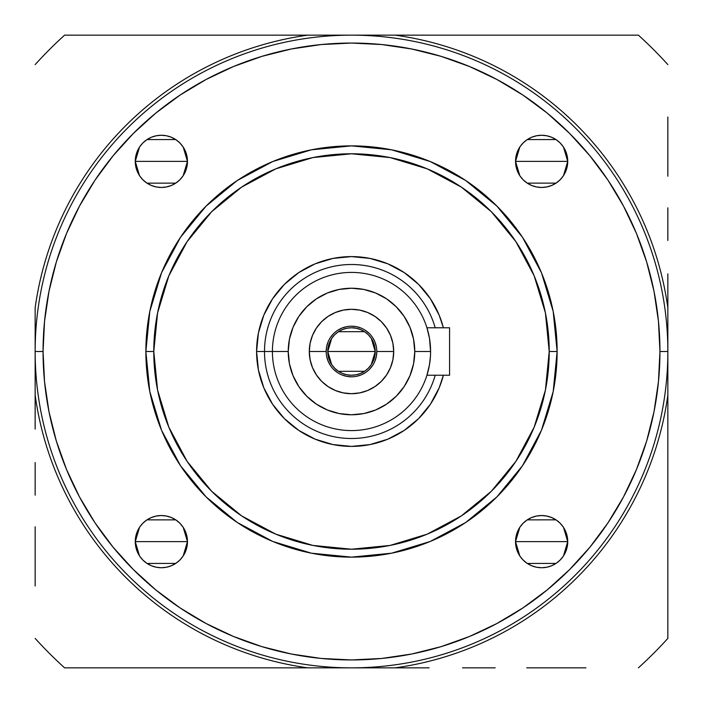 <?xml version="1.0" encoding="UTF-8"?>
<svg xmlns="http://www.w3.org/2000/svg" width="703" height="703" viewBox="0 0 703 703"><rect width="100%" height="100%" fill="white"/><g stroke="black" fill="none" stroke-linecap="round" stroke-linejoin="round"><path stroke-width="1.05" d="M376.808 351.5A25.308 25.308 0 0 1 351.5 376.808A25.308 25.308 0 0 1 326.192 351.5L326.192 351.5A25.308 25.308 0 0 1 351.5 326.192A25.308 25.308 0 0 1 376.808 351.5A25.308 25.308 0 0 0 351.5 326.192A25.308 25.308 0 0 0 326.192 351.5L309.294 351.5A42.206 42.206 0 0 1 351.5 309.294A42.206 42.206 0 0 1 393.706 351.5L376.808 351.5L393.706 351.5L392.889 359.734L390.49 367.651L386.588 374.945L381.342 381.342L374.945 386.588L367.651 390.49L359.734 392.889L351.5 393.706L343.266 392.889L335.349 390.49L328.055 386.588L321.658 381.342L316.412 374.945L312.51 367.651L310.111 359.734L309.294 351.5L310.111 343.266L312.51 335.349L316.412 328.055L321.658 321.658L328.055 316.412L335.349 312.51L343.266 310.111L351.5 309.294L359.734 310.111L367.651 312.51L374.945 316.412L381.342 321.658L386.588 328.055L390.49 335.349L392.889 343.266L393.706 351.5A42.206 42.206 0 0 1 351.5 393.706A42.206 42.206 0 0 1 309.294 351.5L326.192 351.5A25.308 25.308 0 0 0 351.5 376.808A25.308 25.308 0 0 0 376.808 351.5L376.325 356.439L374.884 361.184M331.623 364.453L327.774 351.5A23.726 23.726 0 0 1 351.5 327.774A23.726 23.726 0 0 1 375.226 351.5L327.774 351.5L331.64 338.512M331.921 338.099L334.479 334.971M334.944 334.505L338.152 331.886M338.424 331.702L364.523 331.667M364.804 331.851L368.056 334.505M368.504 334.953L371.079 338.099M371.377 338.547L375.226 351.5L371.36 364.488M563.498 527.382L567.734 541.635L567.233 546.732L565.748 551.627L563.34 556.143L560.098 560.098L556.143 563.34L551.627 565.748L546.732 567.233L541.635 567.734L536.547 567.233L531.653 565.748L527.136 563.34L523.181 560.098L519.939 556.143L517.531 551.627L516.046 546.732L515.536 541.635A26.099 26.099 0 0 1 541.635 515.536A26.099 26.099 0 0 1 567.734 541.635L515.536 541.635L519.798 527.355M520.097 526.899L522.918 523.454M523.427 522.944L526.96 520.062M527.25 519.869L555.976 519.833M556.266 520.027L559.852 522.944M560.344 523.445L563.165 526.881M563.498 147.103L567.734 161.365L567.233 166.453L565.748 171.347L563.34 175.864L560.098 179.819L556.143 183.061L551.627 185.469L546.732 186.954L541.635 187.464L536.547 186.954L531.653 185.469L527.136 183.061L523.181 179.819L519.939 175.864L517.531 171.347L516.046 166.453L515.536 161.365A26.099 26.099 0 0 1 541.635 135.266A26.099 26.099 0 0 1 567.734 161.365L515.536 161.365L519.798 147.076M520.097 146.619L522.918 143.175M523.427 142.665L526.96 139.783M527.259 139.581L555.976 139.554M556.275 139.748L559.852 142.665M560.344 143.166L563.173 146.619M183.219 147.103L187.464 161.365L186.954 166.453L185.469 171.347L183.061 175.864L179.819 179.819L175.864 183.061L171.347 185.469L166.453 186.954L161.365 187.464L156.268 186.954L151.373 185.469L146.857 183.061L142.902 179.819L139.66 175.864L137.252 171.347L135.767 166.453L135.266 161.365A26.099 26.099 0 0 1 161.365 135.266A26.099 26.099 0 0 1 187.464 161.365L135.266 161.365L139.519 147.076M139.827 146.619L142.639 143.184M143.148 142.665L146.681 139.783M146.98 139.581L175.697 139.554M175.996 139.748L179.573 142.665M180.065 143.166L182.885 146.611M183.219 527.382L187.464 541.635L186.954 546.732L185.469 551.627L183.061 556.143L179.819 560.098L175.864 563.34L171.347 565.748L166.453 567.233L161.365 567.734L156.268 567.233L151.373 565.748L146.857 563.34L142.902 560.098L139.66 556.143L137.252 551.627L135.767 546.732L135.266 541.635A26.099 26.099 0 0 1 161.365 515.536A26.099 26.099 0 0 1 187.464 541.635L135.266 541.635L139.519 527.355M139.827 526.899L142.639 523.454M143.148 522.944L146.681 520.062M146.971 519.86L175.75 519.86M175.987 520.027L179.573 522.944M180.065 523.436L182.894 526.89M435.201 327.774A86.996 86.996 0 0 0 264.504 351.5L256.595 351.5L264.504 351.5A86.996 86.996 0 0 0 435.201 375.226A86.996 86.996 0 0 1 264.504 351.5L272.413 351.5A79.088 79.088 0 0 1 351.5 272.413A79.088 79.088 0 0 1 430.588 351.5A79.088 79.088 0 0 1 351.5 430.588A79.088 79.088 0 0 1 272.413 351.5A79.088 79.088 0 0 0 351.5 430.588A79.088 79.088 0 0 0 430.588 351.5L414.77 351.5A63.27 63.27 0 0 1 351.5 414.77A63.27 63.27 0 0 1 288.23 351.5L264.504 351.5A86.996 86.996 0 0 1 429.568 313.107M557.128 351.5L549.219 351.5A197.719 197.719 0 0 1 351.5 549.219A197.719 197.719 0 0 1 153.781 351.5L145.873 351.5A205.627 205.627 0 0 0 351.5 557.128A205.627 205.627 0 0 0 557.128 351.5A205.627 205.627 0 0 1 351.5 557.128A205.627 205.627 0 0 1 145.873 351.5A205.627 205.627 0 0 1 351.5 145.873A205.627 205.627 0 0 1 557.128 351.5A205.627 205.627 0 0 0 351.5 145.873A205.627 205.627 0 0 0 145.873 351.5L153.781 351.5L157.577 390.077L168.834 427.16L187.103 461.344L211.691 491.309L241.656 515.897L275.84 534.166L312.923 545.423L351.5 549.219L390.077 545.423L427.16 534.166L461.344 515.897L491.309 491.309L515.897 461.344L534.166 427.16L545.423 390.077L549.219 351.5L545.423 312.923L534.166 275.84L515.897 241.656L491.309 211.691L461.344 187.103L427.16 168.834L390.077 157.577L351.5 153.781L312.923 157.577L275.84 168.834L241.656 187.103L211.691 211.691L187.103 241.656L168.834 275.84L157.577 312.923L153.781 351.5A197.719 197.719 0 0 1 351.5 153.781A197.719 197.719 0 0 1 549.219 351.5L557.128 351.5M443.391 375.226L439.182 387.819L430.412 404.225L418.61 418.61L404.225 430.412L387.819 439.182L370.015 444.577L351.5 446.405L332.985 444.577L315.181 439.182L298.775 430.412L284.39 418.61L272.588 404.225L263.818 387.819L258.423 370.015L256.595 351.5A94.905 94.905 0 0 0 443.391 375.226A94.905 94.905 0 0 1 256.595 351.5L258.423 332.985L263.818 315.181L272.588 298.775L284.39 284.39L298.775 272.588L315.181 263.818L332.985 258.423L351.5 256.595L370.015 258.423L387.819 263.818L404.225 272.588L418.61 284.39L430.412 298.775L439.182 315.181L443.391 327.774A94.905 94.905 0 0 0 256.595 351.5A94.905 94.905 0 0 1 443.391 327.774M35.15 351.5L43.059 351.5A308.441 308.441 0 0 1 351.5 43.059A308.441 308.441 0 0 1 659.941 351.5L658.456 321.271L654.018 291.323L646.663 261.964L636.461 233.466L623.517 206.102L607.963 180.135L589.931 155.829L569.597 133.403L547.171 113.069L522.865 95.037L496.898 79.483L469.534 66.539L441.036 56.337L411.677 48.982L381.729 44.544L351.5 43.059L321.271 44.544L291.323 48.982L261.964 56.337L233.466 66.539L206.102 79.483L180.135 95.037L155.829 113.069L133.403 133.403L113.069 155.829L95.037 180.135L79.483 206.102L66.539 233.466L56.337 261.964L48.982 291.323L44.544 321.271L43.059 351.5L44.544 381.729L48.982 411.677L56.337 441.036L66.539 469.534L79.483 496.898L95.037 522.865L113.069 547.171L133.403 569.597L155.829 589.931L180.135 607.963L206.102 623.517L233.466 636.461L261.964 646.663L291.323 654.018L321.271 658.456L351.5 659.941L381.729 658.456L411.677 654.018L441.036 646.663L469.534 636.461L496.898 623.517L522.865 607.963L547.171 589.931L569.597 569.597L589.931 547.171L607.963 522.865L623.517 496.898L636.461 469.534L646.663 441.036L654.018 411.677L658.456 381.729L659.941 351.5L667.85 351.5A316.35 316.35 0 0 0 351.5 35.15A316.35 316.35 0 0 0 35.15 351.5A316.35 316.35 0 0 1 351.5 35.15A316.35 316.35 0 0 1 667.85 351.5L667.85 638.403A427.072 427.072 0 0 1 638.403 667.85A427.072 427.072 0 0 0 667.85 638.403L667.85 395.139A319.347 319.347 0 0 1 395.139 667.85L64.597 667.85A427.072 427.072 0 0 1 35.15 638.403A427.072 427.072 0 0 0 64.597 667.85L307.861 667.85A319.347 319.347 0 0 1 35.15 395.139L35.15 307.861A319.347 319.347 0 0 1 307.861 35.15L638.403 35.15A427.072 427.072 0 0 1 667.85 64.597A427.072 427.072 0 0 0 638.403 35.15L395.139 35.15A319.347 319.347 0 0 1 667.85 307.861L667.85 351.5L659.941 351.5A308.441 308.441 0 0 1 351.5 659.941A308.441 308.441 0 0 1 43.059 351.5L35.15 351.5A316.35 316.35 0 0 0 351.5 667.85A316.35 316.35 0 0 0 667.85 351.5A316.35 316.35 0 0 1 351.5 667.85A316.35 316.35 0 0 1 35.15 351.5L35.15 307.861A319.347 319.347 0 0 1 307.861 35.15L64.597 35.15A427.072 427.072 0 0 0 35.15 64.597A427.072 427.072 0 0 1 64.597 35.15L350.402 35.15M426.941 375.226L449.569 375.226L426.941 375.226L429.48 364.699L426.941 375.226L429.48 364.699L430.447 356.149M288.23 351.5L289.443 363.846L293.046 375.71L298.889 386.65L306.763 396.237L316.35 404.111L327.29 409.954L339.154 413.557L351.5 414.77L363.846 413.557L375.71 409.954L386.65 404.111L396.237 396.237L404.111 386.65L409.954 375.71L413.557 363.846L414.77 351.5L413.557 339.154L409.954 327.29L404.111 316.35L396.237 306.763L386.65 298.889L375.71 293.046L363.846 289.443L351.5 288.23L339.154 289.443L327.29 293.046L316.35 298.889L306.763 306.763L298.889 316.35L293.046 327.29L289.443 339.154L288.23 351.5A63.27 63.27 0 0 1 351.5 288.23A63.27 63.27 0 0 1 414.77 351.5L430.588 351.5A79.088 79.088 0 0 0 351.5 272.413A79.088 79.088 0 0 0 272.413 351.5L288.23 351.5M430.447 346.843L429.48 338.301L426.941 327.774L427.494 329.593L426.941 327.774L449.569 327.774L426.941 327.774M519.781 555.897L515.536 541.635L516.046 536.547L517.531 531.653L519.939 527.136L523.181 523.181L527.136 519.939L531.653 517.531L536.547 516.046L541.635 515.536L546.732 516.046L551.627 517.531L556.143 519.939L560.098 523.181L563.34 527.136L565.748 531.653L567.233 536.547L567.734 541.635L563.481 555.924M519.781 175.618L515.536 161.365L516.046 156.268L517.531 151.373L519.939 146.857L523.181 142.902L527.136 139.66L531.653 137.252L536.547 135.767L541.635 135.266L546.732 135.767L551.627 137.252L556.143 139.66L560.098 142.902L563.34 146.857L565.748 151.373L567.233 156.268L567.734 161.365L563.481 175.645M139.502 175.618L135.266 161.365L135.767 156.268L137.252 151.373L139.66 146.857L142.902 142.902L146.857 139.66L151.373 137.252L156.268 135.767L161.365 135.266L166.453 135.767L171.347 137.252L175.864 139.66L179.819 142.902L183.061 146.857L185.469 151.373L186.954 156.268L187.464 161.365L183.202 175.645M139.502 555.897L135.266 541.635L135.767 536.547L137.252 531.653L139.66 527.136L142.902 523.181L146.857 519.939L151.373 517.531L156.268 516.046L161.365 515.536L166.453 516.046L171.347 517.531L175.864 519.939L179.819 523.181L183.061 527.136L185.469 531.653L186.954 536.547L187.464 541.635L183.202 555.924M145.873 351.43L149.809 311.455M149.836 311.315L161.479 272.922M161.567 272.702L180.486 237.315M180.53 237.263L206.102 206.102L237.201 180.566M237.315 180.486L272.702 161.567M272.922 161.479L311.315 149.836M311.455 149.809L351.43 145.873M351.57 145.873L391.545 149.809M391.685 149.836L430.078 161.479M430.298 161.567L465.685 180.486M465.738 180.53L496.898 206.102L522.434 237.201M522.514 237.315L541.433 272.702M541.521 272.922L553.164 311.315M553.191 311.455L557.128 351.43M557.128 351.57L553.191 391.545M553.164 391.685L541.521 430.078M541.433 430.298L522.514 465.685M522.47 465.738L496.898 496.898L465.799 522.434M465.685 522.514L430.298 541.433M430.078 541.521L391.685 553.164M391.545 553.191L351.57 557.128M351.43 557.128L311.455 553.191M311.315 553.164L272.922 541.521M272.702 541.433L237.315 522.514M237.263 522.47L206.102 496.898L180.566 465.799M180.486 465.685L161.567 430.298M161.479 430.078L149.836 391.685M149.809 391.545L145.873 351.57M667.85 117.041L667.85 176.233L667.85 117.041M667.85 207.824L667.85 240.452L667.85 207.824M667.85 273.88L667.85 307.861L667.85 273.88M585.959 667.85L526.767 667.85L585.959 667.85M495.176 667.85L462.548 667.85L495.176 667.85M429.12 667.85L395.139 667.85L429.12 667.85M35.15 585.959L35.15 526.767L35.15 585.959M35.15 495.176L35.15 462.548L35.15 495.176M35.15 429.12L35.15 395.139L35.15 429.12M667.85 351.5L667.85 395.139A319.347 319.347 0 0 1 395.139 667.85L352.642 667.85M351.5 35.15L395.139 35.15A319.347 319.347 0 0 1 667.85 307.861L667.85 350.402M351.5 667.85L307.861 667.85A319.347 319.347 0 0 1 35.15 395.139L35.15 352.598M316.35 404.111L306.763 396.237M298.889 316.35L306.763 306.763M386.65 298.889L396.237 306.763M161.365 541.635L187.464 541.635A26.099 26.099 0 0 1 161.365 567.734A26.099 26.099 0 0 1 135.266 541.635L161.365 541.635M182.903 556.381L180.082 559.825M179.573 560.335L176.04 563.217M175.741 563.419L147.024 563.446M146.725 563.252L143.148 560.335M142.656 559.834L139.827 556.381M161.365 161.365L187.464 161.365A26.099 26.099 0 0 1 161.365 187.464A26.099 26.099 0 0 1 135.266 161.365L161.365 161.365M182.903 176.102L180.082 179.546M179.573 180.056L176.04 182.938M175.75 183.132L147.024 183.167M146.734 182.973L143.148 180.056M142.656 179.555L139.835 176.119M541.635 161.365L567.734 161.365A26.099 26.099 0 0 1 541.635 187.464A26.099 26.099 0 0 1 515.536 161.365L541.635 161.365M563.173 176.102L560.361 179.546M559.852 180.056L556.319 182.938M556.029 183.14L527.25 183.14M527.013 182.973L523.427 180.056M522.935 179.564L520.106 176.11M541.635 541.635L567.734 541.635A26.099 26.099 0 0 1 541.635 567.734A26.099 26.099 0 0 1 515.536 541.635L541.635 541.635M563.173 556.381L560.361 559.816M559.852 560.335L556.319 563.217M556.02 563.419L527.303 563.446M527.004 563.252L523.427 560.335M522.935 559.834L520.115 556.389M449.569 375.226L449.569 327.774L449.569 375.226M429.48 338.301L430.588 351.5M351.5 351.5L375.226 351.5A23.726 23.726 0 0 1 351.5 375.226A23.726 23.726 0 0 1 327.774 351.5L351.5 351.5M371.079 364.901L368.521 368.029M368.056 368.495L364.848 371.114M364.576 371.298L338.477 371.333M338.196 371.149L334.944 368.495M334.496 368.047L331.921 364.901M326.192 351.5L326.675 346.561L328.116 341.816M330.454 337.449L333.609 333.609M337.431 330.463L341.816 328.116L346.561 326.675M351.491 326.192L356.439 326.675L361.184 328.116M365.551 330.454L369.391 333.609M372.537 337.431L374.884 341.816L376.325 346.561M372.546 365.551L369.391 369.391M365.569 372.537L361.184 374.884L356.439 376.325M351.509 376.808L346.561 376.325L341.816 374.884M337.449 372.546L333.609 369.391M330.463 365.569L328.116 361.184L326.675 356.439M375.226 351.5L374.769 346.869L373.416 342.423L371.228 338.319L368.275 334.725L364.681 331.772L360.577 329.584L356.131 328.231L351.5 327.774L346.869 328.231L342.423 329.584L338.319 331.772L334.725 334.725L331.772 338.319L329.584 342.423L328.231 346.869L327.774 351.5L328.231 356.131L329.584 360.577L331.772 364.681L334.725 368.275L338.319 371.228L342.423 373.416L346.869 374.769L351.5 375.226L356.131 374.769L360.577 373.416L364.681 371.228L368.275 368.275L371.228 364.681L373.416 360.577L374.769 356.131L375.226 351.5"/></g></svg>
